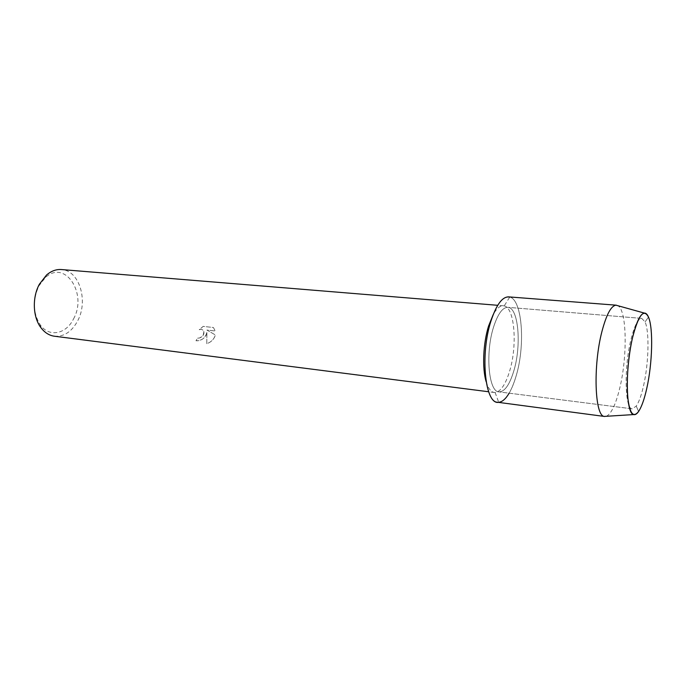<?xml version="1.0" encoding="UTF-8"?>
<svg xmlns="http://www.w3.org/2000/svg" width="686" height="686" viewBox="0 0 686 686"><rect width="100%" height="100%" fill="white"/><g stroke="black" fill="none" stroke-linecap="round" stroke-linejoin="round"><path stroke-width="0.51" stroke-dasharray="3.43 2.57" d="M643.562 385.729C648.707 363.426 649.556 331.741 645.072 321.906L641.727 318.39C638.014 318.544 634.379 325.756 630.846 340.042C623.857 368.296 624.972 409.628 632.243 408.839L636.248 406.086C638.958 402.065 641.401 395.282 643.562 385.729C648.707 363.426 649.556 331.741 645.072 321.906L641.727 318.39C638.014 318.544 634.379 325.756 630.846 340.042C623.857 368.296 624.972 409.628 632.243 408.839L636.248 406.086C638.958 402.065 641.401 395.282 643.562 385.729M513.857 370.774C521.677 345.109 518.47 307.388 507.837 307.328C502.572 307.328 497.804 313.948 493.526 327.188C485.096 353.333 488.715 392.143 498.971 391.877C504.664 391.817 509.629 384.786 513.857 370.774C521.677 345.109 518.47 307.388 507.837 307.328C502.572 307.328 497.804 313.948 493.526 327.188C485.096 353.333 488.715 392.143 498.971 391.877C504.664 391.817 509.629 384.786 513.857 370.774M486.151 381.682C488.192 388.37 490.902 391.963 494.28 392.478L495.12 392.512C500.754 391.629 505.616 384.4 509.715 370.834C517.518 345.307 514.68 307.791 504.201 305.905L503.37 305.767C499.965 305.57 496.57 308.52 493.183 314.642M509.149 393.172C511.842 388.542 514.183 382.745 516.189 375.765C525.476 344.955 522.269 299.756 509.741 297.081L504.201 305.905M205.911 335.72L206.923 332.11L206.778 343.729C210.516 342.383 213.174 340.05 214.761 336.74L215.327 334.931L206.94 330.069L215.241 331.004L213.415 327.522L203.219 326.399L199.249 329.717C201.547 329.006 203.09 329.649 203.888 331.63L203.167 335.403L199.617 337.984L197.525 338.189L195.999 340.753C199.969 341.045 203.279 339.364 205.911 335.72M54.443 336.226C64.03 336.843 71.764 331.732 77.647 320.894C88.563 300.983 79.37 270.293 61.44 269.547M73.522 318.921C87.697 294.054 65.247 258.931 45.353 277.564L38.939 285.822C32.413 300.116 32.894 313.185 40.371 325.044C49.375 337.709 66.268 334.013 73.522 318.921M213.397 327.496L215.224 330.978L206.923 330.043L215.301 334.914C214.169 339.081 211.322 342.014 206.76 343.712L206.906 332.084C205.62 337.864 201.976 340.745 195.982 340.736L197.499 338.172L199.6 337.958C202.842 336.672 204.265 334.554 203.862 331.612C203.073 329.623 201.521 328.98 199.223 329.692L203.202 326.373L213.415 327.522M606.364 416.282C611.346 413.795 615.822 404.354 619.784 387.967C627.553 356.291 626.884 310.432 617.957 305.733M497.539 402.253C504.707 402.168 510.933 393.344 516.189 375.765C525.845 343.875 521.909 297.004 508.583 296.875M645.072 321.906L648.484 317.112L645.072 321.906M641.727 318.39L507.837 307.328L641.727 318.39M503.37 305.767L497.71 305.304M45.353 277.564L46.528 275.026M40.371 325.044L40.997 327.771M494.28 392.478L488.646 391.757M495.12 392.512L498.705 402.296M632.243 408.839L498.971 391.877L632.243 408.839M636.248 406.086L638.589 411.489L636.248 406.086"/><path stroke-width="1.03" d="M646.727 388.593C652.42 363.631 653.415 328.277 648.484 317.112C643.811 308.194 638.529 314.925 632.629 337.306C628.325 355.58 626.258 380.679 627.699 396.868C629.611 413.435 633.238 418.306 638.589 411.489C641.607 406.927 644.326 399.295 646.727 388.593C652.42 363.631 653.415 328.277 648.484 317.112C647.327 314.342 645.946 312.996 644.351 313.082C640.33 313.811 636.428 321.88 632.629 337.306C624.955 368.442 625.898 414.207 633.71 414.576C635.253 414.987 636.882 413.958 638.589 411.489C641.607 406.927 644.326 399.295 646.727 388.593M493.183 314.642L488.561 326.099C483.115 343.412 482.069 368.451 486.151 381.682M509.741 297.081C502.907 295.812 496.604 303.924 490.842 321.425C479.797 355.382 485.302 405.417 498.705 402.296C502.272 401.953 505.753 398.909 509.149 393.172M497.71 305.304L61.44 269.547C56.201 269.169 51.236 270.996 46.528 275.026L39.411 284.184C32.036 297.458 32.808 317.241 40.997 327.771C44.762 332.693 49.246 335.514 54.443 336.226L488.646 391.757M617.957 305.733L615.951 305.176C611.072 305.836 606.398 314.608 601.939 331.51C592.936 365.698 594.736 416.136 604.289 416.411L606.364 416.282M616.345 305.184L508.583 296.875C502.092 296.875 496.175 305.056 490.842 321.425C480.234 354.079 484.805 402.631 497.539 402.253L604.666 416.479M644.351 313.082L615.951 305.176M633.71 414.576L604.289 416.411"/></g></svg>
